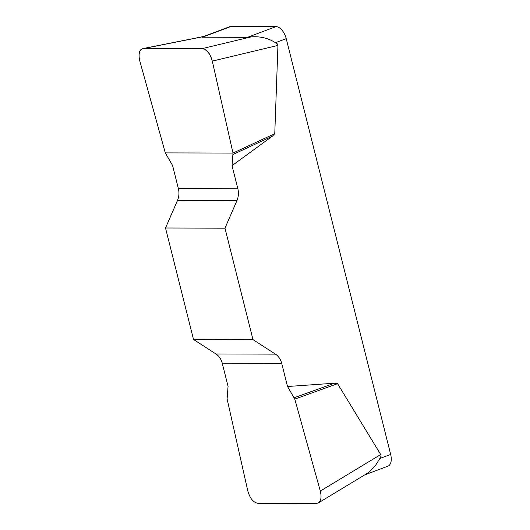 <?xml version="1.0" encoding="UTF-8"?>
<svg xmlns="http://www.w3.org/2000/svg" width="530" height="530" viewBox="0 0 530 530"><rect width="100%" height="100%" fill="white"/><g stroke="black" fill="none" stroke-linecap="round" stroke-linejoin="round"><path stroke-width="0.79" d="M252.976 339.611L193.516 339.458L215.975 353.98A15.714 12.879 -89.9 0 1 222.256 363.249L228.059 386.357L227.098 398.918L247.788 490.886C249.948 498.399 253.373 502.559 258.064 503.348L316.284 503.5L318.318 502.943C321.048 500.863 321.71 496.908 320.305 491.072L294.793 399.097L287.518 386.509L281.715 363.408A15.714 12.879 90.1 0 0 275.441 354.133L252.976 339.611L224.978 228.152L236.903 200.718A15.714 12.879 90.1 0 0 237.844 188.74L232.041 165.638L233.001 153.071L212.305 61.109C210.145 53.59 206.72 49.436 202.029 48.641L143.001 48.574C139.31 49.933 138.237 54.053 139.787 60.923L165.3 152.898L172.575 165.486L178.378 188.587A15.714 12.879 -89.9 0 1 177.444 200.565L165.519 227.999L224.978 228.152M287.518 386.509L334.49 383.203L337.564 383.68L380.706 454.535C381.242 455.429 380.964 456.754 379.864 458.503L390.67 454.449L286.226 38.65L275.428 42.705C268.505 38.22 260.508 36.265 251.425 36.828L247.47 37.325L202.42 37.206L203.03 36.709L143.809 48.495M233.001 153.071L274.765 133.653L277.945 45.414C277.978 44.308 277.137 43.407 275.428 42.705M274.765 133.653L272.44 136.157L232.041 165.638M193.516 339.458L165.519 227.999M367.078 473.449L369.403 471.905L375.399 465.578L379.864 458.503M390.67 454.449A12.574 6.883 69.4 0 1 387.88 466.201L364.667 474.913M247.47 37.325L275.998 26.613L230.954 26.5L202.42 37.206M202.937 36.736L229.556 26.745A12.574 6.883 69.4 0 1 230.954 26.5M275.998 26.613A12.574 6.883 69.4 0 1 286.226 38.65M233.101 154.442L272.44 136.157M294.21 397.725L334.49 383.203M294.793 399.097L337.564 383.68M139.814 61.016C137.972 53.199 139.324 49.025 143.868 48.495L201.976 48.641C206.793 49.197 210.244 53.384 212.325 61.202L233.001 153.071L165.3 152.898L139.814 61.016M215.975 353.98L275.441 354.133M281.715 363.408L222.256 363.249M236.903 200.718L177.444 200.565M178.378 188.587L237.844 188.74M277.945 45.414L212.305 61.109M202.029 48.641L251.425 36.828M320.305 491.072L380.706 454.535M143.153 48.541L203.467 36.537M318.596 502.778L367.065 473.469"/></g></svg>
